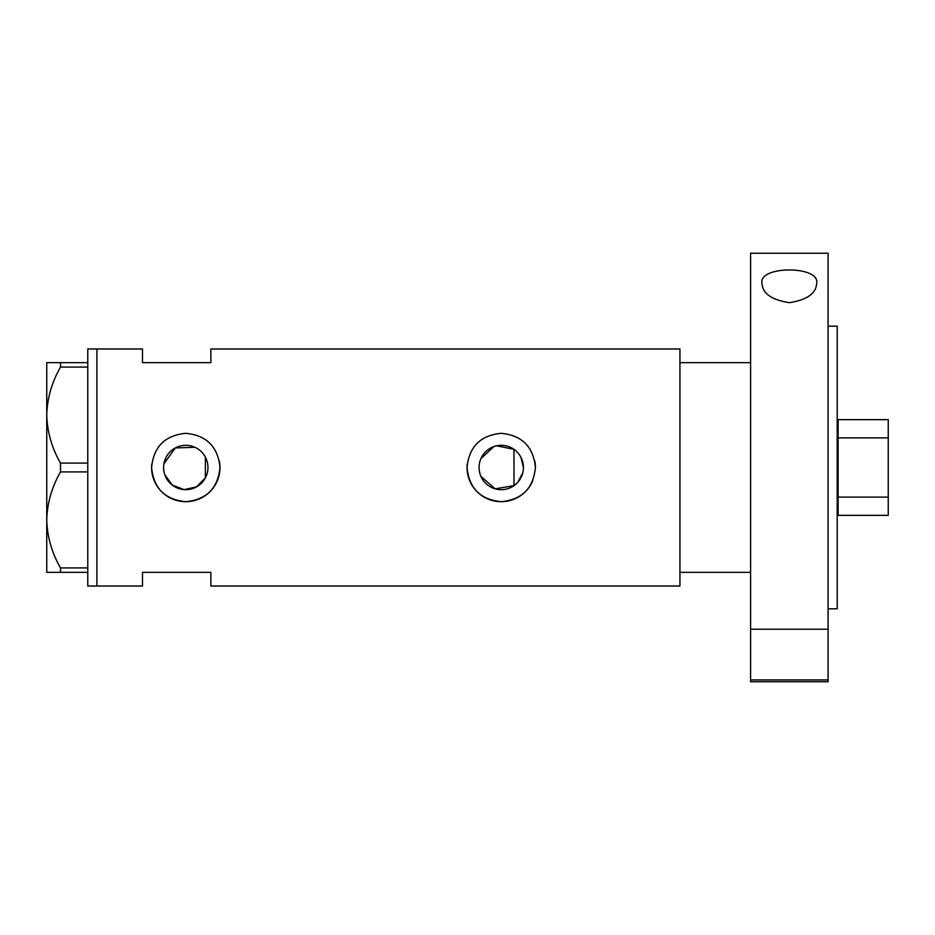 <?xml version="1.0" encoding="UTF-8"?>
<svg xmlns="http://www.w3.org/2000/svg" width="935" height="935" viewBox="0 0 935 935"><rect width="100%" height="100%" fill="white"/><g stroke="black" fill="none" stroke-linecap="round" stroke-linejoin="round"><path stroke-width="1.4" d="M496.649 445.796L513.993 449.361L513.993 485.639L495.188 488.841L480.894 476.347M479.889 473.519L479.269 470.539M207.301 472.853L206.495 475.436M517.92 482.109L522.782 472.759M523.413 467.5A22.183 22.183 0 0 0 501.23 445.317A22.183 22.183 0 0 0 479.059 467.5A22.183 22.183 0 0 0 501.23 489.683A22.183 22.183 0 0 0 523.413 467.5L520.912 457.262M163.602 467.5A22.183 22.183 0 0 0 185.785 489.683A22.183 22.183 0 0 0 207.956 467.5A22.183 22.183 0 0 0 185.785 445.317A22.183 22.183 0 0 0 163.602 467.5L163.917 471.193M164.829 474.758L172.215 485.043L184.078 489.613L196.525 486.901L205.384 477.878L205.384 457.121M151.762 464.134A34.186 34.186 0 0 0 151.599 467.5C153.609 488.28 165.004 499.676 185.785 501.686C206.553 499.687 217.948 488.292 219.97 467.5C217.948 446.72 206.553 435.324 185.796 433.314C165.004 435.324 153.609 446.72 151.599 467.5A34.186 34.186 0 0 0 185.785 501.686A34.186 34.186 0 0 0 219.316 460.803M467.208 464.134A34.186 34.186 0 0 0 467.044 467.5C469.054 488.28 480.45 499.676 501.23 501.686C521.999 499.687 533.394 488.292 535.416 467.5C533.394 446.72 521.999 435.324 501.253 433.314C480.45 435.324 469.054 446.72 467.044 467.5A34.186 34.186 0 0 0 532.786 480.648M87.773 362.651L87.773 367.081L60.494 367.081L60.494 362.651L87.773 362.651L87.773 348.977L96.889 348.977L96.889 586.023L96.889 348.977L142.482 348.977L142.482 362.651L210.854 362.651L210.854 348.977L679.932 348.977L679.932 572.349L750.583 572.349M87.773 572.349L60.494 572.349L60.494 567.919L87.773 567.919L87.773 586.023L142.482 586.023L142.482 572.349L210.854 572.349L210.854 586.023L679.932 586.023L679.932 362.651L750.583 362.651M194.889 447.281L175.289 447.958L163.917 463.818M535.416 467.5A34.186 34.186 0 0 0 534.762 460.803M206.495 459.564L207.301 462.147M480.906 458.641L493.75 446.626M87.773 463.082L87.773 471.918L60.494 471.918L60.494 463.082L87.773 463.082L87.773 367.081M87.773 567.919L87.773 471.918M60.494 567.919C51.846 552.901 47.264 536.9 46.75 519.918L46.75 572.349L60.494 572.349M60.494 463.082C51.846 448.064 47.264 432.063 46.75 415.082L46.75 519.918C47.206 503.182 51.787 487.182 60.494 471.918M60.494 362.651L46.75 362.651L46.75 415.082C47.206 398.333 51.787 382.333 60.494 367.081M838.111 444.02L837.199 444.02M838.111 490.98L837.199 490.98M888.25 437.872L838.111 437.872L838.111 419.64L888.25 419.64L888.25 515.36L838.111 515.36L838.111 497.128L888.25 497.128M838.111 437.872L838.111 497.128M828.083 679.944L828.083 629.208L750.583 629.208L828.083 629.208L828.083 253.245L750.583 253.245L750.583 679.944L828.083 679.944L828.083 681.755L750.583 681.755L750.583 679.944M761.978 283.363C758.133 265.54 820.346 265.411 816.676 283.363C816.103 293.461 807.01 299.901 789.409 302.671C771.737 299.96 762.586 293.52 761.978 283.363M828.083 326.186L837.199 326.186L837.199 608.814L828.083 608.814M838.111 424.198L837.199 424.198"/></g></svg>
